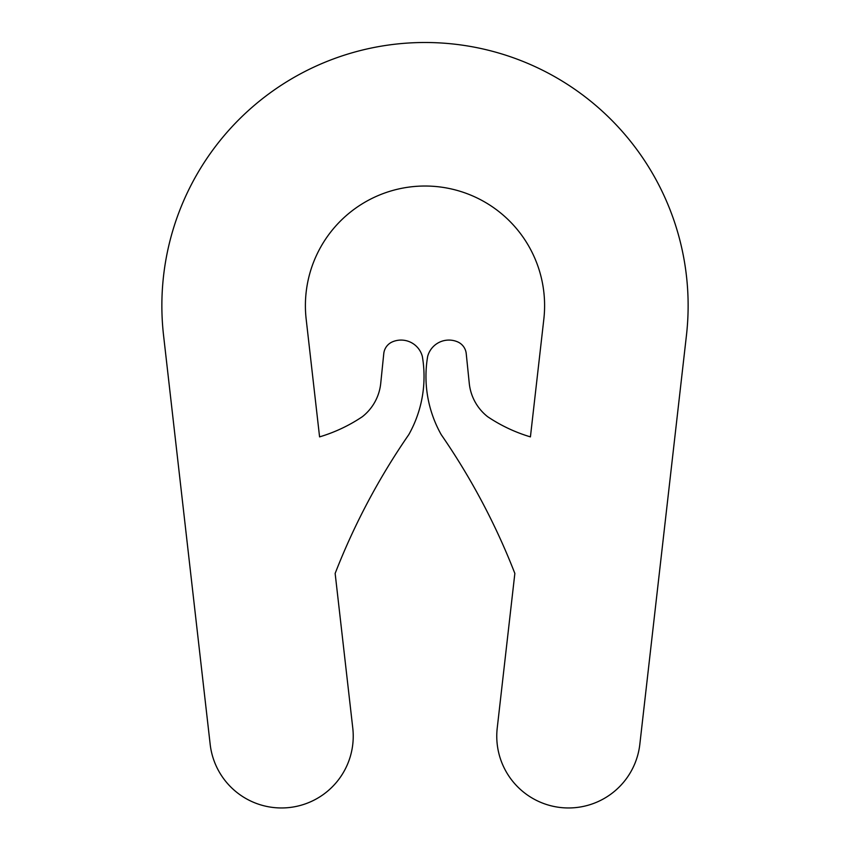 <?xml version="1.0" encoding="UTF-8"?>
<svg xmlns="http://www.w3.org/2000/svg" width="850" height="850" viewBox="0 0 850 850"><rect width="100%" height="100%" fill="white"/><g stroke="black" fill="none" stroke-linecap="round" stroke-linejoin="round"><path stroke-width="1.27" d="M686.439 335.431L639.827 744.324A71.761 71.761 0 0 1 560.394 807.5A71.761 71.761 0 0 1 497.229 728.067L514.856 573.431A675.516 675.516 0 0 0 441.214 434.637A118.649 118.649 0 0 1 427.667 356.394A22.004 22.004 0 0 1 457.619 341.87A14.354 14.354 0 0 1 466.225 353.589L469.264 383.318A48.801 48.801 0 0 0 487.613 416.681A156.921 156.921 0 0 0 530.421 436.879L543.83 319.175A119.606 119.606 0 0 0 425 186.023A119.606 119.606 0 0 0 306.17 319.175L319.579 436.879A156.921 156.921 0 0 0 362.387 416.681A48.801 48.801 0 0 0 380.736 383.318L383.775 353.589A14.354 14.354 0 0 1 392.381 341.87A22.004 22.004 0 0 1 422.333 356.394A118.649 118.649 0 0 1 408.786 434.637A675.516 675.516 0 0 0 335.144 573.431L352.771 728.067A71.761 71.761 0 0 1 289.606 807.5A71.761 71.761 0 0 1 210.173 744.324L163.561 335.431A263.128 263.128 0 0 1 425 42.5A263.128 263.128 0 0 1 686.439 335.431"/></g></svg>
